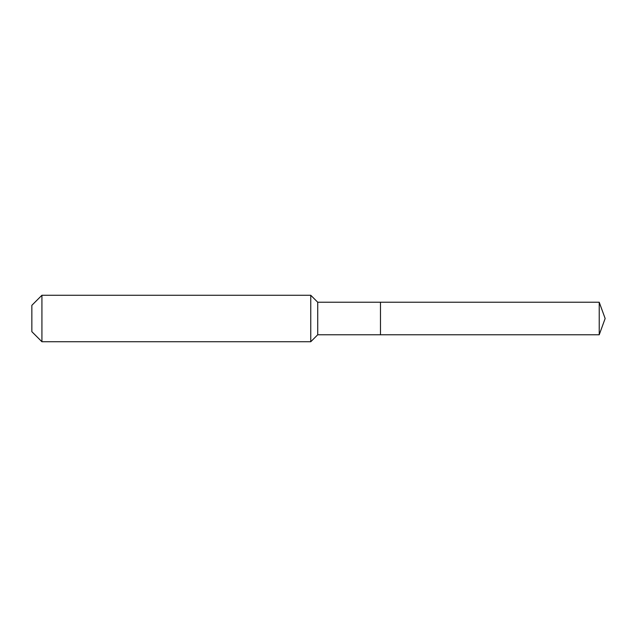 <?xml version="1.0" encoding="UTF-8"?>
<svg xmlns="http://www.w3.org/2000/svg" width="637" height="637" viewBox="0 0 637 637"><rect width="100%" height="100%" fill="white"/><g stroke="black" fill="none" stroke-linecap="round" stroke-linejoin="round"><path stroke-width="0.96" d="M599.226 334.767L599.226 302.233L605.15 318.5L599.226 334.767L380.48 334.767L599.226 334.767L605.15 318.5L599.226 334.767L380.48 334.767L380.48 302.233L317.728 302.233L310.752 295.257L41.923 295.257L31.85 305.33L31.85 331.67L41.923 341.743L41.923 295.257M605.15 318.5L599.226 302.233L380.48 302.233L380.48 334.767L317.728 334.767L317.728 302.233M317.728 334.767L310.752 341.743L310.752 295.257M310.752 341.743L41.923 341.743M599.226 302.233L380.48 302.233"/></g></svg>
